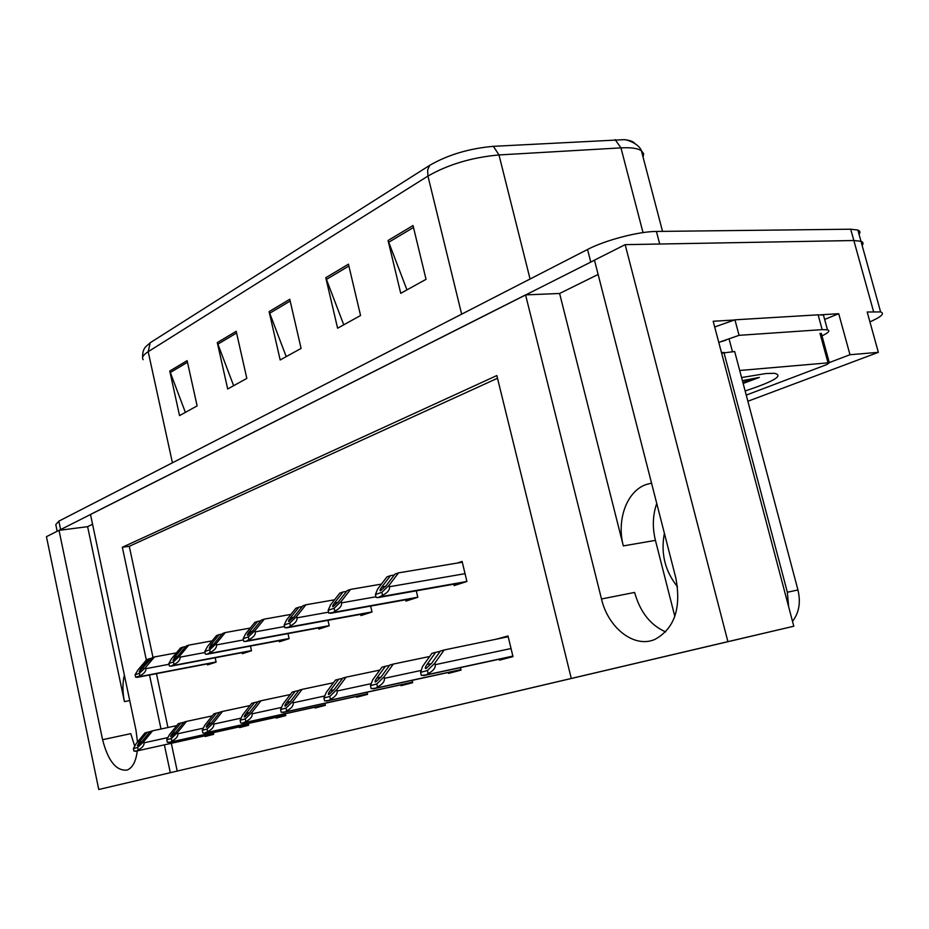 <?xml version="1.0" encoding="UTF-8"?>
<svg xmlns="http://www.w3.org/2000/svg" width="929" height="929" viewBox="0 0 929 929"><rect width="100%" height="100%" fill="white"/><g stroke="black" fill="none" stroke-linecap="round" stroke-linejoin="round"><path stroke-width="1.39" d="M598.125 274.45L559.606 293.483L623.336 545.904C616.333 519.752 626.947 490.721 646.526 484.415L651.554 483.161M164.375 744.849L170.309 772.696L98.764 789.499L46.45 536.672L59.015 530.331L102.573 739.705C108.089 761.048 116.253 771.163 127.076 770.071C132.568 767.9 135.971 761.501 137.26 750.876M137.492 742.016L135.994 730.275L90.496 514.445L525.57 294.899L601.493 598.973C608.181 628.027 634.286 648.558 654.91 639.407C674.477 628.631 681.456 608.17 675.836 578.012L594.467 260.143L625.159 244.652L853.844 240.518L860.974 241.273C863.25 242.121 863.633 243.514 862.135 245.442C863.633 243.514 863.25 242.121 860.974 241.273L853.844 240.518L659.706 244.025L656.42 231.449L850.709 229.208L857.85 230.044C860.138 230.938 860.533 232.366 859.046 234.352M102.573 739.705L130.768 733.655L134.717 746.242M821.108 314.78L838.724 313.712L824.638 319.425M98.764 789.499L793.796 626.227L713.182 321.26L734.595 319.982M747.88 401.258L878.358 352.335L849.989 354.727L829.283 362.589M849.989 354.727L838.724 313.712M878.358 352.335L867.187 312.005L880.611 311.923C884.977 313.433 881.412 316.754 869.927 321.887M793.796 626.227L727.906 641.649L625.159 244.652M727.906 641.649L571.277 678.46L496.841 375.56L122.338 547.262L146.341 660.078M149.511 674.988L161.007 729.01M92.563 524.235L87.628 526.673L59.015 530.331M559.606 293.483L525.57 294.899M674.826 616.38L655.433 540.376C652.263 527.382 652.704 515.072 656.757 503.472M171.308 743.305L177.23 771.07L571.277 678.46M177.23 771.07L170.309 772.696M497.491 378.254L129.282 546.298L152.995 657.453M156.455 673.653L167.94 727.512M129.282 546.298L122.338 547.262M205.007 735.814L205.17 736.523L213.682 734.316L213.31 732.644M239.45 726.861L239.601 727.593L248.635 725.247L248.252 723.47M314.943 707.201L315.117 707.991L325.359 705.332L324.895 703.323M356.446 696.39L356.631 697.226L367.559 694.381L367.06 692.221M400.794 684.847L400.991 685.707L412.685 682.676L412.139 680.353M448.289 672.48L448.498 673.386L461.039 670.123L460.447 667.614M276.018 717.339L276.192 718.094L285.795 715.597L285.377 713.716M499.279 659.195L499.5 660.147L512.994 656.64L508 635.959L496.109 639.233M207.295 663.898L207.504 664.897L216.12 662.122L215.168 657.767M242.132 652.634L242.353 653.691L251.504 650.753L250.47 646.061M318.577 627.934L318.844 629.096L329.214 625.763L327.972 620.317M360.638 614.336L360.928 615.567L372.006 612.002L370.636 606.091M405.625 599.786L405.927 601.098L417.795 597.277L416.285 590.832M279.153 640.673L279.397 641.776L289.128 638.653L288.002 633.613M453.84 584.202L454.165 585.584L466.904 581.484L462.108 561.43L457.277 563.055M87.628 526.673L124.428 701.627L129.735 700.559M124.37 675.128C122.442 683.036 122.465 691.873 124.428 701.627M665.652 631.894C650.439 625.194 640.104 612.037 634.623 592.435L601.493 598.973M59.189 530.308L594.479 260.225M142.636 357.259C142.474 352.59 143.496 349.083 145.725 346.726L150.219 342.743L429.674 165.35C447.929 154.795 469.168 148.466 493.392 146.329L623.928 139.664C629.572 140.14 633.218 141.417 634.879 143.496M57.18 531.26L55.786 524.583L58.852 521.157L587.546 249.471C605.046 240.239 638.664 231.426 656.42 231.449M413.033 225.55L426.039 279.327L400.724 293.32L388.067 240.483L413.033 225.55M236.198 331.305L246.824 378.405L227.686 388.996L217.305 342.604L236.198 331.305M187.124 360.661L197.122 405.892L179.541 415.611L169.763 371.043L187.124 360.661M348.445 264.173L360.568 315.523L337.599 328.216L325.789 277.725L348.445 264.173M289.767 299.277L301.089 348.41L280.175 359.976L269.108 311.621L289.767 299.277M286.225 356.631L269.108 311.621M343.753 324.825L325.789 277.725M185.382 412.383L169.763 371.043M233.632 385.698L217.305 342.604M406.96 289.871L388.067 240.483M398.529 572.868L394.941 574.11L386.255 585.549L380.553 590.763C379.578 590.786 379.996 589.555 381.807 587.047L390.494 575.643L386.952 576.863L377.592 589.137L375.421 594.479L381.854 592.33L382.551 595.35C387.625 592.714 389.936 589.834 389.506 586.71L389.158 585.224L398.529 572.868L462.294 562.219M375.421 594.479L376.117 597.475L378.161 597.556L382.551 595.35M394.256 575.005L390.494 575.643M381.854 592.33L389.158 585.224M444.167 649.975L440.369 651.032L431.73 663.225L426.005 668.578C424.808 668.648 425.145 667.289 427.003 664.502L435.643 652.332L431.892 653.377L422.579 666.453L420.582 672.341L427.41 670.529L428.141 673.641C433.309 670.889 435.666 667.905 435.213 664.676L434.853 663.143L444.167 649.975L508.186 636.737M420.582 672.341L421.313 675.441L426.306 674.884L428.141 673.641M440.091 651.415L435.643 652.332M427.41 670.529L434.853 663.143M350.547 589.404L347.214 590.542L338.574 601.667L333.07 606.707C332.164 606.718 332.628 605.511 334.44 603.072L343.08 591.97L339.782 593.108L330.48 605.034L328.158 610.26L334.126 608.274L334.8 611.177C339.712 608.634 341.965 605.859 341.558 602.84L341.233 601.411L350.547 589.404L381.413 584.12M328.158 610.26L328.82 613.163L333.197 612.432L334.8 611.177M346.575 591.378L343.08 591.97M334.126 608.274L341.233 601.411M305.896 604.779L302.796 605.847L294.214 616.67L288.884 621.524C288.048 621.536 288.547 620.351 290.359 617.971L298.929 607.183L295.863 608.24L286.631 619.84L284.181 624.962L289.743 623.104L290.371 625.914C295.143 623.452 297.338 620.758 296.955 617.843L296.641 616.461L305.896 604.779L334.579 599.786M284.181 624.962L284.808 627.76L288.884 627.098L290.371 625.914M302.192 606.614L298.929 607.183M289.743 623.104L296.641 616.461M264.242 619.132L261.339 620.131L252.827 630.652L247.671 635.355C246.905 635.366 247.428 634.205 249.227 631.871L257.728 621.373L254.86 622.36L245.709 633.659L243.154 638.664L248.357 636.922L248.949 639.651C253.582 637.259 255.719 634.658 255.359 631.836L255.069 630.501L264.242 619.132L290.963 614.394M243.154 638.664L243.758 641.37L245.407 641.498L248.949 639.651M260.77 620.827L257.728 621.373M248.357 636.922L255.069 630.501M393.315 664.072L389.785 665.048L381.169 676.881L375.641 682.049C374.538 682.095 374.933 680.771 376.791 678.054L385.407 666.267L381.912 667.231L372.645 679.912L370.474 685.648L376.802 683.965L377.488 686.972C382.504 684.313 384.792 681.433 384.374 678.321L384.025 676.846L393.315 664.072L429.674 656.489M370.474 685.648L371.159 688.633L375.792 688.157L377.488 686.972M389.53 665.408L385.407 666.267M376.802 683.965L384.025 676.846M346.064 677.171L342.789 678.077L334.219 689.562L328.866 694.555C327.856 694.59 328.285 693.289 330.143 690.653L338.713 679.215L335.462 680.109L326.242 692.419L323.931 698.004L329.807 696.448L330.469 699.34C335.323 696.773 337.552 693.998 337.157 690.99L336.832 689.562L346.064 677.171L379.833 670.088M323.931 698.004L324.581 700.896L328.889 700.466L330.469 699.34M342.546 678.402L338.713 679.215M329.807 696.448L336.832 689.562M302.064 689.376L298.999 690.224L290.498 701.372L285.308 706.191C284.379 706.214 284.843 704.948 286.701 702.394L295.201 691.281L292.17 692.117L283.02 704.066L280.581 709.524L286.062 708.061L286.689 710.871C291.404 708.386 293.576 705.692 293.204 702.788L292.89 701.407L302.064 689.376L333.499 682.734M280.581 709.524L281.197 712.311L285.226 711.939L286.689 710.871M298.778 690.526L295.201 691.281M286.062 708.061L292.89 701.407M260.979 700.768L258.111 701.558L249.68 712.392L244.641 717.06C243.793 717.072 244.281 715.841 246.139 713.356L254.558 702.545L251.724 703.334L242.655 714.947L240.112 720.265L245.244 718.907L245.837 721.612C250.412 719.209 252.525 716.607 252.177 713.797L251.887 712.462L260.979 700.768L290.324 694.532M240.112 720.265L240.704 722.971L242.341 723.203L245.837 721.612M257.902 701.836L254.558 702.545M245.244 718.907L251.887 712.462M664.386 533.304C660.6 553.301 664.978 571.126 677.52 586.78M721.38 352.242L723.122 352.672M792.495 621.35C799.056 612.885 800.879 602.433 797.953 589.961L734.676 351.534L721.612 353.159M788.605 606.625L787.362 592.237L723.912 352.37M824.128 317.567L823.442 315.07L818.135 314.826L734.944 319.82L714.691 326.973M818.135 314.826L822.165 329.632L827.472 329.795C830.387 330.701 828.563 332.71 821.991 335.833M734.944 319.82L739.066 335.334L718.767 342.371M822.165 329.632L739.066 335.334M741.586 377.546L765.995 373.539L774.298 373.295C784.03 375.409 774.31 381.296 745.139 390.958M739.705 370.485L829.33 362.74L826.752 364.586L746.242 395.104M718.756 342.325L725.607 340.328M743.154 383.456L759.376 377.395L742.41 380.658M742.863 382.376L759.376 377.395M225.282 632.556L222.565 633.485L214.146 643.739L209.199 648.279L210.778 644.877L219.186 634.646L216.503 635.575L207.434 646.572L204.798 651.473L209.664 649.847L210.233 652.483C214.738 650.172 216.817 647.641 216.48 644.912L216.19 643.623L225.282 632.556L250.249 628.05M204.798 651.473L205.367 654.097L206.819 654.271L210.233 652.483M222.031 634.135L219.186 634.646M209.664 649.847L216.19 643.623M188.773 645.132L186.218 646.003L177.892 655.99L173.026 660.414L174.733 657.058L183.059 647.095L180.528 647.966L171.563 658.684L168.857 663.48L173.421 661.959L173.967 664.514C178.345 662.261 180.365 659.811 180.052 657.163L179.785 655.909L188.773 645.132L212.149 640.859M168.857 663.48L169.403 666.023L170.866 666.174L173.967 664.514M185.719 646.607L183.059 647.095M173.421 661.959L179.785 655.909M154.481 656.942L152.089 657.767L139.176 671.772L140.883 668.508L149.116 658.789L146.736 659.602L137.875 670.064L135.111 674.756L139.396 673.328L139.919 675.801C144.181 673.618 146.155 671.237 145.853 668.671L145.598 667.452L154.481 656.942L176.417 652.878M135.111 674.756L135.634 677.229L139.919 675.801M151.613 658.324L149.116 658.789M139.396 673.328L145.598 667.452M222.53 711.428L219.848 712.171L211.498 722.704L206.598 727.233C205.808 727.233 206.331 726.025 208.166 723.61L216.515 713.089L213.856 713.832L204.879 725.131L202.255 730.322L207.051 729.056L207.62 731.68C212.079 729.346 214.134 726.815 213.798 724.097L213.519 722.808L222.53 711.428L249.982 705.564M202.255 730.322L202.824 732.935L204.345 733.178L207.62 731.68M219.639 712.427L216.515 713.089M207.051 729.056L213.519 722.808M186.474 721.427L183.954 722.123L175.686 732.377L170.924 736.767C170.204 736.755 170.75 735.571 172.573 733.225L180.818 722.994L178.333 723.679L169.438 734.688L166.755 739.751L171.261 738.555L171.795 741.098C176.127 738.834 178.136 736.383 177.822 733.747L177.555 732.493L186.474 721.427L212.207 715.899M166.755 739.751L167.29 742.294L170.599 742.039L171.795 741.098M183.756 722.356L180.818 722.994M171.261 738.555L177.555 732.493M152.588 730.821L150.219 731.471L142.044 741.47L137.422 745.72L139.118 742.259L147.27 732.296L144.936 732.946L136.145 743.664L133.393 748.611L137.631 747.485L138.154 749.958C142.369 747.752 144.332 745.372 144.03 742.817L143.774 741.609L152.588 730.821L176.777 725.607M133.393 748.611L133.915 751.073L137.132 750.829L138.154 749.958M150.033 731.692L147.27 732.296M137.631 747.485L143.774 741.609M873.574 311.621L850.709 229.208M623.336 545.904L655.433 540.376M429.674 165.35L427.619 170.042L427.944 176.069L148.187 351.685L150.219 342.743M493.392 146.329L498.989 154.946C471.978 157.396 448.289 164.433 427.944 176.069L461.655 314.165M172.434 462.793L148.187 351.685C143.171 354.901 141.51 357.572 143.182 359.686M615.137 139.617L620.955 147.874L498.989 154.946L530.064 279.014M643.1 157.222L643.6 153.599L641.393 150.719C637.747 148.292 630.93 147.339 620.955 147.874L643.019 232.598M58.852 521.157L60.594 529.53M587.546 249.471L590.751 262.013M290.173 301.031L269.619 313.294M236.581 332.988L217.781 344.206M187.484 362.275L170.216 372.575M348.886 266.019L326.334 279.466M413.498 227.477L388.636 242.306M465.034 573.669L389.506 586.71M466.904 581.473L380.832 596.673M464.279 582.332L378.161 597.556M385.581 586.408L381.807 587.047M511.031 648.535L435.213 664.676M426.574 674.802L512.866 656.095L426.306 674.884M512.901 656.246L423.473 675.627M431.497 663.55L427.003 664.502M375.955 596.778L341.558 602.84M417.783 597.219L333.197 612.432M415.646 597.962L330.712 613.256M337.947 602.445L334.44 603.072M328.599 612.165L296.955 617.843M371.995 611.909L288.884 627.098M370.276 612.559L286.573 627.865M293.622 617.39L290.359 617.971M284.529 626.518L255.359 631.836M329.191 625.647L247.567 640.778M327.844 626.204L245.407 641.498M252.282 631.325L249.227 631.871M421.232 670.424L384.374 678.321M460.923 669.612L375.792 688.157M460.947 669.716L373.168 688.842M380.96 677.171L376.791 678.054M371.228 683.651L337.157 690.99M412.569 682.165L328.889 700.466M412.592 682.269L326.451 701.105M334.01 689.829L330.143 690.653M324.778 695.96L293.204 702.788M367.443 693.882L285.226 711.939M367.466 693.975L282.939 712.531M290.301 701.616L286.701 702.394M281.522 707.422L252.177 713.797M244.617 722.599L325.243 704.832L244.466 722.634M325.266 704.925L242.341 723.203M249.506 712.624L246.139 713.356M797.953 589.961L787.362 592.237M827.994 362.728L819.982 333.348M732.47 351.708L729.3 339.759M243.444 639.93L216.48 644.912M289.093 638.513L208.944 653.563M288.083 638.989L206.923 654.237M213.624 644.354L210.778 644.877M205.019 652.495L180.052 657.163M251.469 650.59L172.759 665.547M250.749 650.985L170.866 666.174M177.404 656.559L174.733 657.058M169.032 664.281L145.853 668.671M216.085 661.959L138.781 676.788M215.621 662.284L137.004 677.38M143.391 668.032L140.883 668.508M241.134 718.129L213.798 724.097M206.47 732.609L285.691 715.109L206.343 732.656M285.702 715.191L204.345 733.178M211.324 722.913L208.166 723.61M203.346 728.162L177.822 733.747M248.531 724.771L170.599 742.039M248.554 724.841L168.73 742.526M175.535 732.575L172.573 733.225M167.905 737.58L144.03 742.817M213.589 733.91L135.274 751.317M141.893 741.644L139.118 742.259M880.611 311.923L857.85 230.044M623.928 139.664C626.587 139.396 639.001 143.647 641.393 150.719L662.54 231.379M464.128 582.378L377.964 597.614M415.518 598.009L330.55 613.303M370.16 612.594L286.434 627.911M327.751 626.227L245.291 641.533M460.912 669.588L376.024 688.075M412.557 682.153L329.087 700.408M367.443 693.87L285.389 711.881M827.472 329.795L823.442 315.07M829.33 362.74L821.317 333.395M288.002 639.013L206.819 654.271M250.679 651.02L170.762 666.198M215.551 662.307L136.923 677.404M248.531 724.759L170.715 742.004"/></g></svg>
